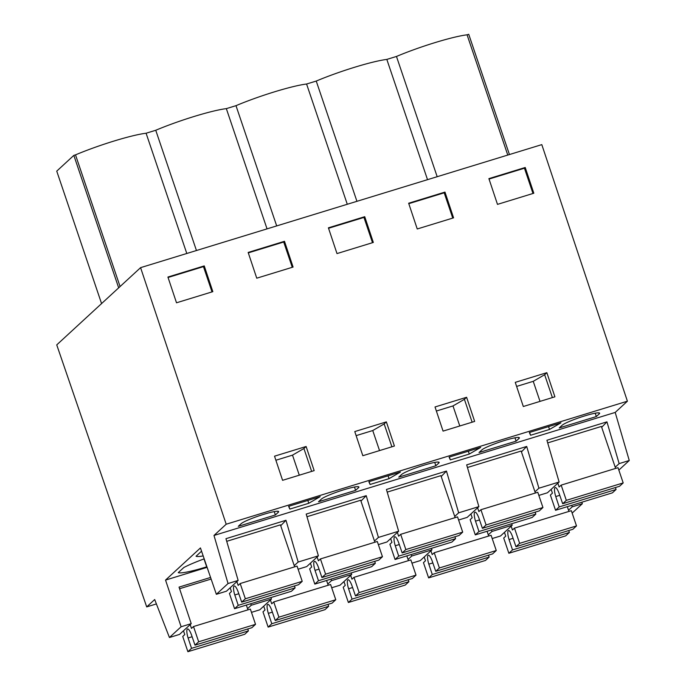 <?xml version="1.0" encoding="UTF-8"?>
<svg xmlns="http://www.w3.org/2000/svg" width="686" height="686" viewBox="0 0 686 686"><rect width="100%" height="100%" fill="white"/><g stroke="black" fill="none" stroke-linecap="round" stroke-linejoin="round"><path stroke-width="1.03" d="M572.158 513.094L582.337 503.73L572.227 506.825L568.523 510.23M431.451 548.328L431.957 549.838L420.269 560.599L411.96 563.146M351.206 572.939L351.712 574.439L340.024 585.209L331.715 587.756M270.97 597.54L271.467 599.05L259.78 609.811L251.47 612.358M210.576 577.449L179.037 587.122L191.222 623.651L179.535 634.413L169.433 637.517L181.113 626.755L165.54 580.082L200.441 547.942L216.356 594.299L228.044 583.529L213.989 535.457L226.191 524.224L140.587 267.651L56.741 344.878L146.701 606.904L154.693 599.538L169.433 637.517M511.696 523.727L512.202 525.236L500.514 535.998L492.205 538.544M582.337 503.73L581.831 502.221M140.587 267.651L541.803 144.626L627.407 401.199L226.191 524.224M618.849 470.099L629.259 460.503L615.205 412.432L627.407 401.199M271.467 599.05L251.248 605.249L250.75 603.74M330.986 579.138L331.492 580.639L351.712 574.439M411.231 554.528L411.737 556.037L431.957 549.838M491.476 529.926L491.982 531.436L512.202 525.236M571.721 505.316L572.227 506.825M207.103 567.339L165.54 580.082M191.222 623.651L181.113 626.755M156.399 603.929L146.701 606.904M488.278 534.84L491.982 531.436M525.227 167.487L488.895 178.626L497.487 204.377L533.819 193.229L525.227 167.487L524.438 168.207L489.041 179.063M539.11 401.662L554.905 396.817L546.853 372.678L515.255 382.359L523.315 406.506L539.11 401.662M354.773 431.571L362.825 455.71L394.416 446.029L386.364 421.881L354.773 431.571M364.738 216.69L328.405 227.829L336.998 253.58L373.33 242.441L364.738 216.69L363.949 217.419L328.551 228.275M443.07 431.108L474.661 421.418L466.609 397.28L435.018 406.97L443.07 431.108M284.493 241.3L293.085 267.051L256.753 278.19L248.16 252.439L284.493 241.3L283.704 242.021L248.306 252.877M314.171 470.63L306.119 446.492L274.529 456.181L282.581 480.32L314.171 470.63M204.248 265.902L167.916 277.041L176.508 302.792L212.84 291.653L204.248 265.902L203.459 266.631L168.07 277.478M444.982 192.089L453.575 217.839L417.242 228.978L408.65 203.228L444.982 192.089L444.194 192.817L408.796 203.665M615.205 412.432L213.989 535.457M596.348 416.548L599.221 413.907A20.014 2.264 161.3 0 0 599.624 413.178A20.014 2.264 161.3 0 0 582.311 416.659A20.014 2.264 161.3 0 0 562.117 425.277L559.244 427.927L596.348 416.548L595.216 413.204M320.19 496.647L288.6 506.337L289.835 509.081L299.319 506.174L308.794 503.267L320.19 496.647M384.64 476.881L368.845 481.726L370.08 484.47L379.564 481.563L389.039 478.657L400.435 472.045L384.64 476.881M435.859 465.76L438.731 463.11A20.014 2.264 161.3 0 0 439.143 462.381A20.014 2.264 161.3 0 0 421.821 465.871A20.014 2.264 161.3 0 0 401.636 474.489L398.763 477.139L435.859 465.76L434.727 462.415M450.325 459.869L469.284 454.055L480.68 447.435L449.09 457.125L450.325 459.869L449.364 457.039M516.104 441.158L518.976 438.508A20.014 2.264 161.3 0 0 519.388 437.779A20.014 2.264 161.3 0 0 502.066 441.27A20.014 2.264 161.3 0 0 481.881 449.887L479.008 452.528L516.104 441.158L514.972 437.805M529.335 432.514L530.57 435.258L549.52 429.453L560.925 422.833L529.335 432.514M355.614 490.361L358.486 487.72A20.014 2.264 161.3 0 0 358.898 486.991A20.014 2.264 161.3 0 0 341.577 490.481A20.014 2.264 161.3 0 0 321.391 499.091L318.518 501.74L355.614 490.361L354.482 487.017M275.378 514.972L278.242 512.322A20.014 2.264 161.3 0 0 278.653 511.593A20.014 2.264 161.3 0 0 261.332 515.083A20.014 2.264 161.3 0 0 241.146 523.701L238.274 526.342L275.378 514.972L274.237 511.627M629.259 460.503L619.149 463.607L606.947 421.856L546.922 440.258L559.124 482.009L538.904 488.209L526.702 446.457L466.677 464.868L478.879 506.62L458.66 512.819L446.457 471.068L386.432 489.47L398.635 531.221L388.525 534.325L378.423 537.421L366.221 495.669L306.196 514.08L318.398 555.823L308.288 558.927L298.178 562.023L285.976 520.28L225.951 538.682L238.153 580.433L228.044 583.529M619.149 463.607L615.213 467.235M559.124 482.009L547.437 492.78L538.844 495.412M478.879 506.62L467.192 517.381L458.6 520.014M398.635 531.221L386.955 541.983L378.355 544.624M318.398 555.823L306.711 566.593L298.11 569.226M238.153 580.433L226.466 591.195L216.356 594.299M204.188 558.85A37.498 4.245 161.3 0 0 183.839 567.502L178.257 572.639A37.498 4.245 161.3 0 0 206.683 566.842A37.498 4.245 161.3 0 0 206.906 566.773M201.555 551.184L196.042 556.26A37.498 4.245 161.3 0 0 203.185 555.926M437.179 176.705L396.474 56.458L391.655 57.933L386.827 59.416L427.524 179.672M507.769 155.062L467.072 34.815A51.947 5.882 -18.7 0 0 396.474 56.458M509.441 154.556L468.735 34.3L467.072 34.815M546.853 372.678L544.641 374.71L552.384 397.588M516.618 386.424L533.236 381.33L544.641 374.71M532.988 193.486L524.438 168.207M549.52 429.453L548.568 426.623M540.019 401.379L533.236 381.33M530.57 435.258L529.609 432.429M538.904 488.209L534.969 491.836M601.691 427.284L606.947 421.856M120.076 286.551L75.503 154.873L73.839 155.388L56.741 171.131L101.571 303.581M75.503 154.873A51.947 5.882 -18.7 0 1 146.092 133.23L155.748 130.271A51.947 5.882 -18.7 0 1 226.337 108.628L235.993 105.67A51.947 5.882 -18.7 0 1 306.582 84.018L316.237 81.059A51.947 5.882 -18.7 0 1 386.827 59.416M247.552 608.654L251.248 605.249M203.999 558.918L206.683 566.842M118.669 287.837L73.839 155.388M186.798 253.486L146.092 133.23M196.453 250.527L155.748 130.271M275.883 460.246L292.51 455.144L303.907 448.524L306.119 446.492M212.017 291.91L203.459 266.631M289.835 509.081L288.883 506.251M308.794 503.267L307.834 500.437M299.293 475.192L292.51 455.144M280.72 525.708L285.976 520.28M298.178 562.023L294.234 565.65M408.041 559.442L411.737 556.037M521.446 451.885L526.702 446.457M458.66 512.819L454.724 516.447M469.284 454.055L468.324 451.225M459.783 425.98L452.992 405.932L464.396 399.321L472.14 422.199M436.373 411.034L452.992 405.932M466.609 397.28L464.396 399.321M452.751 218.088L444.194 192.817M356.934 201.315L316.237 81.059M347.288 204.274L306.582 84.018M327.797 584.052L331.492 580.639M441.201 476.496L446.457 471.068M378.423 537.421L374.479 541.048M389.039 478.657L388.079 475.827M379.538 450.591L372.747 430.542L384.151 423.922L391.895 446.8M356.128 435.636L372.747 430.542M370.08 484.47L369.128 481.641M386.364 421.881L384.151 423.922M372.507 242.698L363.949 217.419M276.69 225.917L235.993 105.67M267.043 228.875L226.337 108.628M360.956 501.097L366.221 495.669M311.65 471.402L303.907 448.524M292.262 267.3L283.704 242.021M615.428 487.549L616.071 489.478L559.201 506.911L555.549 510.281L550.386 495.043L552.427 493.165L551.141 489.367M555.549 510.281L612.409 492.84L616.071 489.478M615.616 468.418L601.399 426.435L547.694 442.899M559.776 495.318L555.754 496.553A8.524 2.092 -107 0 1 555.18 487.549A8.524 2.092 -107 0 1 559.124 493.44L562.666 503.721L619.527 486.288L623.188 482.918L618.026 467.68L561.165 485.122L559.133 486.991L557.847 483.193M562.666 503.721L566.319 500.36L561.165 485.122M555.754 496.553L559.201 506.911M623.188 482.918L566.319 500.36M514.474 528.117L571.344 510.684L576.497 525.922L572.844 529.292L515.975 546.725L519.636 543.355L514.474 528.117L512.442 529.995L511.156 526.188M568.745 530.544L569.38 532.473L565.727 535.843L508.858 553.276L503.704 538.038L505.736 536.169L504.45 532.37M567.322 506.671L568.926 511.422M508.858 553.276L512.519 549.915L509.063 539.548A8.524 2.092 73 0 1 508.489 530.544A8.524 2.092 73 0 1 512.442 536.443L515.975 546.725M576.497 525.922L519.636 543.355M513.085 538.313L509.063 539.548M569.38 532.473L512.519 549.915M535.183 512.15L535.826 514.08L478.965 531.513L475.304 534.883L470.15 519.645L472.182 517.776L470.896 513.977M475.304 534.883L532.173 517.45L535.826 514.08M535.372 493.028L521.154 451.036L467.449 467.509M479.531 519.919L475.509 521.154A8.524 2.092 -107 0 1 474.935 512.15A8.524 2.092 -107 0 1 478.888 518.041L482.421 528.331L539.29 510.89L542.943 507.52L537.79 492.282L480.92 509.724L478.888 511.593L477.602 507.794M482.421 528.331L486.082 524.962L480.92 509.724M475.509 521.154L478.965 531.513M542.943 507.52L486.082 524.962M434.238 552.727L491.099 535.286L496.261 550.524L492.599 553.894L435.739 571.327L439.392 567.965L434.238 552.727L432.206 554.597L430.919 550.798M488.501 555.154L489.144 557.083L485.482 560.445L428.621 577.886L423.459 562.649L425.492 560.771L424.205 556.972M487.077 531.273L488.681 536.032M428.621 577.886L432.274 574.516L428.827 564.158A8.524 2.092 73 0 1 428.253 555.154A8.524 2.092 73 0 1 432.197 561.045L435.739 571.327M496.261 550.524L439.392 567.965M432.84 562.923L428.827 564.158M489.144 557.083L432.274 574.516M454.938 536.752L455.581 538.682L398.72 556.123L395.059 559.493L389.905 544.255L391.938 542.377L390.651 538.579M395.059 559.493L451.928 542.051L455.581 538.682M455.127 517.63L440.918 475.647L387.204 492.111M399.286 544.53L395.265 545.756A8.524 2.092 -107 0 1 394.69 536.761A8.524 2.092 -107 0 1 398.643 542.652L402.176 552.933L459.045 535.5L462.698 532.13L457.545 516.892L400.675 534.325L398.643 536.203L397.357 532.396M402.176 552.933L405.838 549.563L400.675 534.325M395.265 545.756L398.72 556.123M462.698 532.13L405.838 549.563M353.993 577.329L410.854 559.896L416.016 575.134L412.355 578.495L355.494 595.937L359.147 592.567L353.993 577.329L351.961 579.198L350.675 575.4M408.256 579.756L408.899 581.685L405.237 585.055L348.377 602.488L343.214 587.25L345.247 585.381L343.96 581.582M406.832 555.883L408.444 560.634M348.377 602.488L352.029 599.118L348.582 588.76A8.524 2.092 73 0 1 348.008 579.756A8.524 2.092 73 0 1 351.952 585.655L355.494 595.937M416.016 575.134L359.147 592.567M352.604 587.525L348.582 588.76M408.899 581.685L352.029 599.118M374.702 561.362L375.336 563.292L318.476 580.725L314.814 584.095L309.66 568.857L311.693 566.988L310.406 563.18M314.814 584.095L371.683 566.662L375.336 563.292M374.882 542.24L360.673 500.248L306.968 516.721M319.041 569.131L315.02 570.366A8.524 2.092 -107 0 1 314.445 561.362A8.524 2.092 -107 0 1 318.398 567.253L321.931 577.535L378.801 560.102L382.454 556.732L377.3 541.494L320.431 558.936L318.398 560.805L317.112 557.006M321.931 577.535L325.593 574.173L320.431 558.936M315.02 570.366L318.476 580.725M382.454 556.732L325.593 574.173M273.748 601.931L330.609 584.498L335.771 599.736L332.11 603.105L275.249 620.538L278.902 617.168L273.748 601.931L271.716 603.809L270.43 600.01M328.011 604.357L328.654 606.287L325.001 609.657L268.132 627.098L262.978 611.861L265.01 609.983L263.724 606.184M326.587 580.485L328.2 585.235M268.132 627.098L271.785 623.728L268.337 613.361A8.524 2.092 73 0 1 267.763 604.366A8.524 2.092 73 0 1 271.716 610.257L275.249 620.538M335.771 599.736L278.902 617.168M272.359 612.135L268.337 613.361M328.654 606.287L271.785 623.728M294.457 585.964L295.1 587.893L238.231 605.335L234.578 608.696L229.416 593.459L231.448 591.589L230.162 587.791M234.578 608.696L291.439 591.263L295.1 587.893M294.637 566.842L280.428 524.859L226.723 541.323M238.797 593.733L234.784 594.968A8.524 2.092 -107 0 1 234.209 585.964A8.524 2.092 -107 0 1 238.153 591.864L241.695 602.145L298.556 584.704L302.217 581.342L297.055 566.104L240.194 583.537L238.162 585.407L236.876 581.608M241.695 602.145L245.348 598.775L240.194 583.537M234.784 594.968L238.231 605.335M302.217 581.342L245.348 598.775M193.503 626.541L250.373 609.099L255.526 624.337L251.873 627.707L195.004 645.149L198.666 641.779L193.503 626.541L191.471 628.41L190.185 624.612M247.766 628.968L248.409 630.897L244.756 634.267L187.887 651.7L182.733 636.462L184.766 634.593L183.479 630.786M246.343 605.086L247.955 609.845M187.887 651.7L191.548 648.33L188.093 637.971A8.524 2.092 73 0 1 187.518 628.968A8.524 2.092 73 0 1 191.471 634.859L195.004 645.149M255.526 624.337L198.666 641.779M192.114 636.737L188.093 637.971M248.409 630.897L191.548 648.33M211.125 579.053L179.569 588.725M599.221 413.907L598.861 412.843M278.242 512.322L277.89 511.267M518.976 438.508L518.616 437.445M438.731 463.11L438.371 462.055M358.486 487.72L358.126 486.657"/></g></svg>
